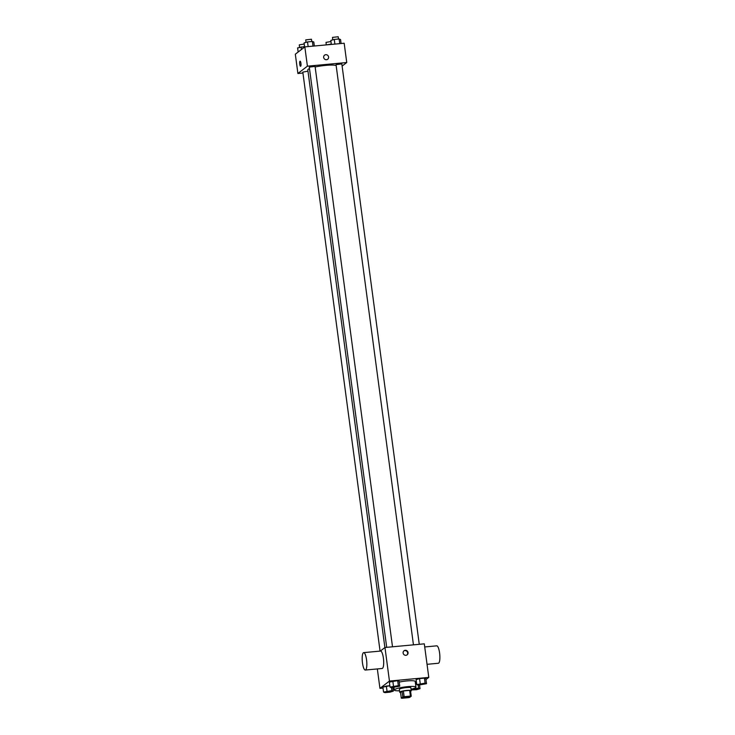 <?xml version="1.0" encoding="UTF-8"?>
<svg xmlns="http://www.w3.org/2000/svg" width="735" height="735" viewBox="0 0 735 735"><rect width="100%" height="100%" fill="white"/><g stroke="black" fill="none" stroke-linecap="round" stroke-linejoin="round"><path stroke-width="1.1" d="M402.752 697.497A3.647 0.551 -7.6 0 1 406.657 696.569A3.647 0.551 -7.6 0 1 409.882 696.688A3.647 0.551 -7.6 0 1 406.336 697.726A3.647 0.551 -7.6 0 1 402.651 697.653A3.647 0.551 -7.6 0 1 402.752 697.497M402.1 698.25L408.394 697.662A5.457 0.827 -7.6 0 0 409.717 697.368L411.242 696.192A5.457 0.827 -7.6 0 0 410.433 696.1L404.14 696.679A5.457 0.827 -7.6 0 0 402.817 696.982L401.292 698.149A5.457 0.827 -7.6 0 0 402.1 698.25M410.433 696.1L409.671 690.385L403.377 690.964L404.14 696.679M402.817 696.982L402.054 691.267L400.529 692.434L401.292 698.149M402.054 691.267A5.457 0.827 -7.6 0 1 403.377 690.964M409.671 690.385A5.457 0.827 -7.6 0 1 410.479 690.487L411.242 696.192M410.58 691.231A5.834 0.882 172.4 0 0 411.288 690.689A5.834 0.882 172.4 0 0 406.859 690.413A5.834 0.882 172.4 0 0 399.721 692.232A5.834 0.882 172.4 0 0 400.547 692.563M399.721 692.232L399.344 689.375A5.834 0.882 -7.6 0 1 399.5 689.127A5.834 0.882 -7.6 0 1 406.483 687.556A5.834 0.882 -7.6 0 1 410.902 687.831L411.288 690.689M399.528 690.771A10.933 1.663 -7.6 0 1 394.282 690.046A10.933 1.663 -7.6 0 1 394.585 689.586A10.933 1.663 -7.6 0 1 406.299 686.784A10.933 1.663 -7.6 0 1 415.964 687.161A10.933 1.663 -7.6 0 1 411.085 689.228M399.206 682.089A10.933 1.663 -7.6 0 1 415.202 681.446L415.964 687.161M426.502 683.706L425.841 678.708L424.426 678.148L419.556 678.598L416.102 679.609L416.773 684.607L418.187 685.167L426.502 683.706L425.087 683.146L416.773 684.607M416.589 683.256L415.45 683.357L416.589 683.256M425.951 679.581L428.79 677.404L389.449 681.06L379.94 688.373L383.018 688.089M399.757 686.196L399.087 681.189L397.672 680.638L389.357 682.098L390.019 687.096L391.433 687.657L399.757 686.196L398.342 685.636L390.019 687.096M387.005 691.065L386.334 686.067L389.844 685.737L382.889 687.078L383.551 692.076L384.965 692.627L389.835 692.177L393.289 691.166L391.874 690.606L383.551 692.076M428.79 677.404L424.306 643.842L384.975 647.498L389.449 681.06M403.129 653.038A2.554 2.435 -127.6 0 1 407.521 651.32A2.554 2.435 -127.6 0 1 404.673 655.096A2.554 2.435 -127.6 0 1 403.129 653.038M384.975 647.498L380.307 651.081M377.34 668.923L379.94 688.373M363.696 652.625L380.555 651.063A8.746 2.205 84.7 0 1 383.56 659.561A8.746 2.205 84.7 0 1 382.172 668.482L365.313 670.044A8.746 2.205 84.7 0 1 362.383 662.226A8.746 2.205 84.7 0 1 363.366 652.763A8.746 2.205 84.7 0 1 363.696 652.625A8.746 2.205 84.7 0 1 366.701 661.132A8.746 2.205 84.7 0 1 365.313 670.044M427.035 664.311L438.363 663.255A8.746 2.205 -95.3 0 0 438.703 663.117A8.746 2.205 -95.3 0 0 439.677 653.654A8.746 2.205 -95.3 0 0 436.746 645.835L424.72 646.956M403.873 650.925A2.554 2.435 -127.6 0 1 406.969 654.949M384.883 647.563L307.809 69.944A14.636 2.223 -7.6 0 1 308.213 69.31A14.636 2.223 -7.6 0 1 309.49 68.631M315.15 66.986A14.636 2.223 -7.6 0 1 336.152 65.525M307.974 71.166L302.82 72.122L380.068 651.1M413.447 644.843L336.033 64.662L341.821 63.89L419.262 644.31M386.702 647.333L309.288 67.142L315.067 66.37L392.508 646.791M342.106 66.086L346.745 62.521L307.405 66.178L297.895 73.491L302.939 73.022M307.405 66.178L304.832 46.893L344.173 43.236L346.745 62.521M323.666 57.431A2.554 2.435 -127.6 0 1 328.058 55.713A2.554 2.435 -127.6 0 1 325.201 59.489A2.554 2.435 -127.6 0 1 323.666 57.431M304.832 46.893L295.323 54.206L297.895 73.491M300.578 66.279A2.554 0.643 84.7 0 1 299.724 63.991A2.554 0.643 84.7 0 1 300.009 61.235A2.554 0.643 84.7 0 1 300.1 61.198A2.554 0.643 84.7 0 1 300.973 63.679A2.554 0.643 84.7 0 1 300.569 66.279A2.554 0.643 84.7 0 1 299.715 63.991A2.554 0.643 84.7 0 1 299.999 61.235A2.554 0.643 84.7 0 1 300.1 61.198M324.567 55.18A2.554 2.435 -127.6 0 1 328.058 55.713A2.554 2.435 -127.6 0 1 327.672 59.223M304.556 46.571L297.601 47.904L298.153 52.029M301.056 46.893L301.405 49.53M299.512 47.343L299.274 44.863L304.216 44.017M331.301 44.082L326.074 44.918M326.257 44.863L326.028 42.373L330.961 41.537M314.332 46.011L313.808 42.024L312.393 41.463L307.524 41.923L304.069 42.933L304.621 47.058M312.393 41.463L313.009 46.13M307.524 41.923L308.149 46.581M305.981 42.373L305.751 39.883L311.447 39.24L311.75 41.528M341.086 43.521L340.553 39.543L339.138 38.983L334.269 39.433L330.823 40.443L331.347 44.431M339.138 38.983L339.763 43.65M334.269 39.433L334.894 44.1M332.735 39.883L332.496 37.393L338.192 36.75L338.504 39.038M385.535 692.021L391.305 691.231M392.802 687.528L393.289 691.166M391.479 687.648L391.874 690.606M386.334 686.067L382.889 687.078M411.187 689.935L416.58 689.696L420.034 688.686L418.619 688.125L411.104 689.347M412.353 689.393L418.059 688.75L412.353 689.393M419.547 685.038L420.034 688.686M418.224 685.167L418.619 688.125M412.28 689.522L418.059 688.768M392.077 686.903L397.782 686.26L392.077 686.903M399.087 681.189L397.672 680.638L398.342 685.636M397.672 680.638L392.812 681.088L393.473 686.086M392.812 681.088L389.357 682.098M391.994 687.032L397.782 686.279M418.748 684.542L424.527 683.798M425.841 678.708L424.426 678.148L425.087 683.146M424.426 678.148L419.556 678.598L420.227 683.605M419.556 678.598L416.102 679.609M393.932 687.418L394.282 690.046"/></g></svg>
